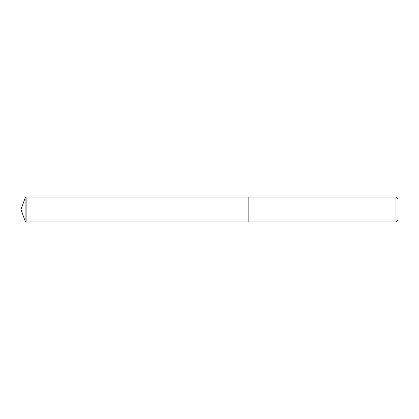 <?xml version="1.0" encoding="UTF-8"?>
<svg xmlns="http://www.w3.org/2000/svg" width="419" height="419" viewBox="0 0 419 419"><rect width="100%" height="100%" fill="white"/><g stroke="black" fill="none" stroke-linecap="round" stroke-linejoin="round"><path stroke-width="0.63" d="M395.976 221.934L395.976 197.066L398.05 199.14L398.05 219.86L395.976 221.934L248.865 221.934L248.865 197.066L395.976 197.066M248.828 221.934L248.828 197.066L26.109 197.066L26.109 221.934L248.828 221.934L26.109 221.934L25.114 220.939L26.109 221.934M25.114 220.939L20.95 209.5L25.114 220.939L25.114 198.061L26.109 197.066M20.95 209.5L25.114 198.061"/></g></svg>

